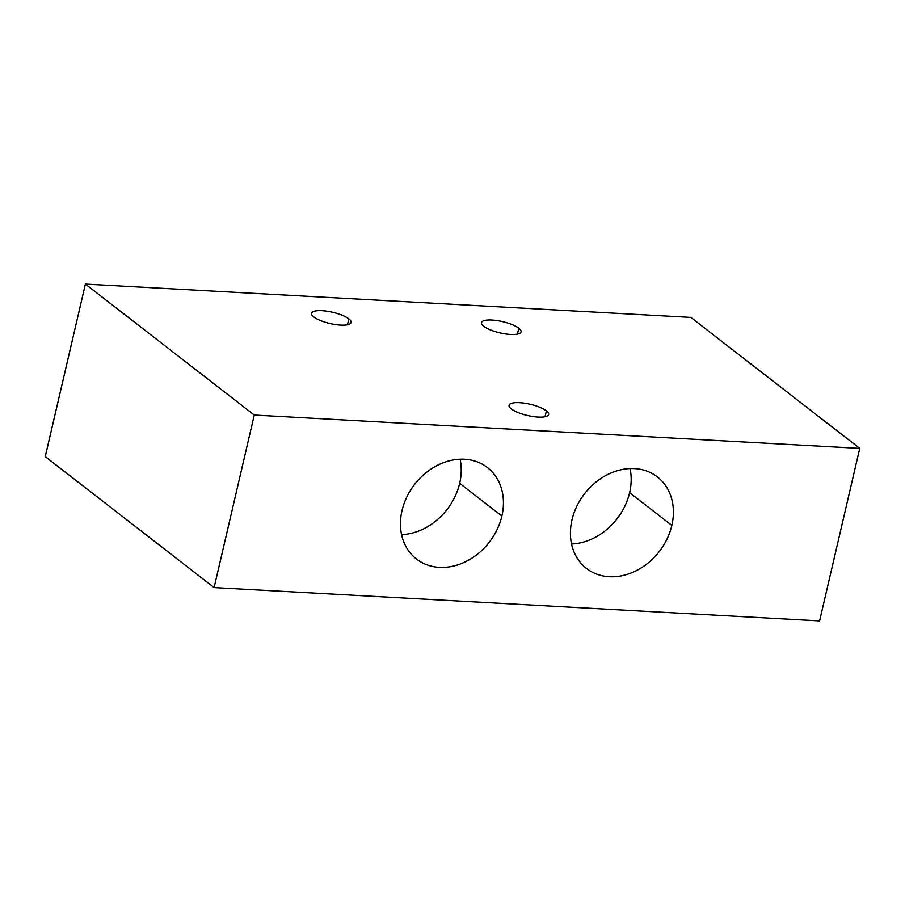 <?xml version="1.0" encoding="UTF-8"?>
<svg xmlns="http://www.w3.org/2000/svg" width="905" height="905" viewBox="0 0 905 905"><rect width="100%" height="100%" fill="white"/><g stroke="black" fill="none" stroke-linecap="round" stroke-linejoin="round"><path stroke-width="1.36" d="M85.398 284.091L690.888 317.417L859.75 448.382L254.26 415.056L85.398 284.091L690.888 317.417L859.75 448.382L254.26 415.056L214.112 587.583L45.25 456.618L85.398 284.091L45.25 456.618L214.112 587.583L819.602 620.909L214.112 587.583L254.26 415.056L85.398 284.091M348.832 318.865A20.317 5.769 13.1 0 0 322.022 310.698A20.317 5.769 13.1 0 0 313.775 316.942A20.317 5.769 13.1 0 0 340.597 325.11A20.317 5.769 13.1 0 0 348.832 318.865A20.317 5.769 13.1 0 0 327.158 311.241A20.317 5.769 13.1 0 0 311.512 313.3A20.317 5.769 13.1 0 0 313.775 316.942A20.317 5.769 13.1 0 0 335.45 324.567A20.317 5.769 13.1 0 0 351.095 322.508A20.317 5.769 13.1 0 0 348.832 318.865L347.452 324.782L348.832 318.865M518.791 328.221A20.317 5.769 13.1 0 0 491.981 320.053A20.317 5.769 13.1 0 0 483.734 326.298A20.317 5.769 13.1 0 0 510.556 334.465A20.317 5.769 13.1 0 0 518.791 328.221A20.317 5.769 13.1 0 0 497.117 320.596A20.317 5.769 13.1 0 0 481.471 322.655A20.317 5.769 13.1 0 0 483.734 326.298A20.317 5.769 13.1 0 0 505.409 333.922A20.317 5.769 13.1 0 0 521.054 331.864A20.317 5.769 13.1 0 0 518.791 328.221L517.422 334.137L518.791 328.221M546.394 410.859A20.317 5.769 13.1 0 0 519.572 402.691A20.317 5.769 13.1 0 0 511.336 408.924A20.317 5.769 13.1 0 0 538.147 417.092A20.317 5.769 13.1 0 0 546.394 410.859A20.317 5.769 13.1 0 0 524.719 403.223A20.317 5.769 13.1 0 0 509.074 405.282A20.317 5.769 13.1 0 0 511.336 408.924A20.317 5.769 13.1 0 0 533.011 416.56A20.317 5.769 13.1 0 0 548.656 414.501A20.317 5.769 13.1 0 0 546.394 410.859L545.014 416.764L546.394 410.859M819.602 620.909L859.75 448.382L819.602 620.909M501.879 516.054A57.886 47.218 -52.2 0 1 439.366 567.367A57.886 47.218 -52.2 0 1 402.024 510.556A57.886 47.218 -52.2 0 1 464.537 459.242A57.886 47.218 -52.2 0 1 501.879 516.054L459.661 483.315A57.886 47.218 -52.2 0 1 401.594 534.651A57.886 47.218 -52.2 0 0 459.661 483.315L501.879 516.054A57.886 47.218 127.8 0 0 487.422 467.568A57.886 47.218 127.8 0 0 402.024 510.556A57.886 47.218 127.8 0 0 416.481 559.041A57.886 47.218 127.8 0 0 501.879 516.054M671.838 525.409A57.886 47.218 -52.2 0 1 609.337 576.723A57.886 47.218 -52.2 0 1 571.983 519.911A57.886 47.218 -52.2 0 1 634.495 468.598A57.886 47.218 -52.2 0 1 671.838 525.409L629.62 492.671A57.886 47.218 -52.2 0 1 571.553 544.007A57.886 47.218 -52.2 0 0 629.62 492.671L671.838 525.409A57.886 47.218 127.8 0 0 657.392 476.924A57.886 47.218 127.8 0 0 571.983 519.911A57.886 47.218 127.8 0 0 586.44 568.397A57.886 47.218 127.8 0 0 671.838 525.409M460.102 459.22A57.886 47.218 -52.2 0 1 459.661 483.315A57.886 47.218 -52.2 0 0 460.102 459.22M630.061 468.575A57.886 47.218 -52.2 0 1 629.62 492.671A57.886 47.218 -52.2 0 0 630.061 468.575"/></g></svg>
